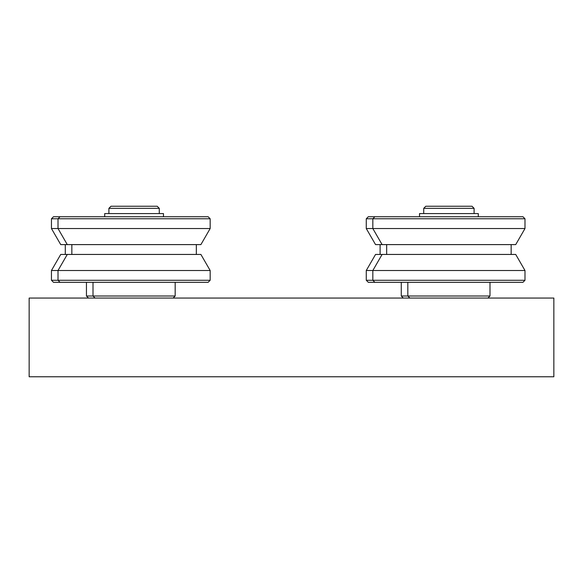 <?xml version="1.0" encoding="UTF-8"?>
<svg xmlns="http://www.w3.org/2000/svg" width="583" height="583" viewBox="0 0 583 583"><rect width="100%" height="100%" fill="white"/><g stroke="black" fill="none" stroke-linecap="round" stroke-linejoin="round"><path stroke-width="0.87" d="M175.177 282.318L175.177 296.011L86.444 296.011L88.499 298.059M51.45 270.512L60.727 254.443L200.895 254.443L210.171 270.512L210.171 280.27L51.45 280.27L53.498 282.318L60.056 282.318L58.008 280.27L58.008 270.512L51.45 270.512L51.45 280.27M210.171 280.27L208.124 282.318L60.056 282.318M210.171 270.512L58.008 270.512L67.285 254.443M51.45 218.778L53.498 216.73L208.124 216.73L210.171 218.778L210.171 228.536L51.45 228.536L60.727 244.605L67.285 244.605L58.008 228.536L58.008 218.778L51.45 218.778L51.45 228.536M210.171 228.536L200.895 244.605L67.285 244.605M210.171 218.778L58.008 218.778L60.056 216.73M108.904 208.335L111.003 206.236L157.177 206.236L159.276 208.335L108.904 208.335L108.904 213.582M163.473 216.73L163.473 213.582L104.707 213.582L104.707 216.73M489.997 282.318L489.997 296.011L401.264 296.011L403.319 298.059M366.27 270.512L375.547 254.443L515.715 254.443L524.991 270.512L524.991 280.27L366.27 280.27L368.318 282.318L374.876 282.318L372.829 280.27L372.829 270.512L366.27 270.512L366.27 280.27M524.991 280.27L522.944 282.318L374.876 282.318M524.991 270.512L372.829 270.512L382.105 254.443M366.27 218.778L368.318 216.73L522.944 216.73L524.991 218.778L524.991 228.536L366.27 228.536L375.547 244.605L382.105 244.605L372.829 228.536L372.829 218.778L366.27 218.778L366.27 228.536M524.991 228.536L515.715 244.605L382.105 244.605M524.991 218.778L372.829 218.778L374.876 216.73M423.724 208.335L425.823 206.236L471.997 206.236L474.096 208.335L423.724 208.335L423.724 213.582M478.293 216.73L478.293 213.582L419.527 213.582L419.527 216.73M86.444 282.318L86.444 296.011M65.289 244.605L65.289 254.443M401.264 282.318L401.264 296.011M380.109 244.605L380.109 254.443M553.85 298.059L29.15 298.059L29.15 376.764L553.85 376.764L553.85 298.059M95.058 298.059L93.003 296.011L93.003 282.318M71.847 244.605L71.847 254.443M409.878 298.059L407.823 296.011L407.823 282.318M386.667 244.605L386.667 254.443M474.096 208.335L474.096 213.582M511.153 244.605L511.153 254.443M487.942 298.059L489.997 296.011M159.276 208.335L159.276 213.582M196.333 244.605L196.333 254.443M173.122 298.059L175.177 296.011"/></g></svg>
